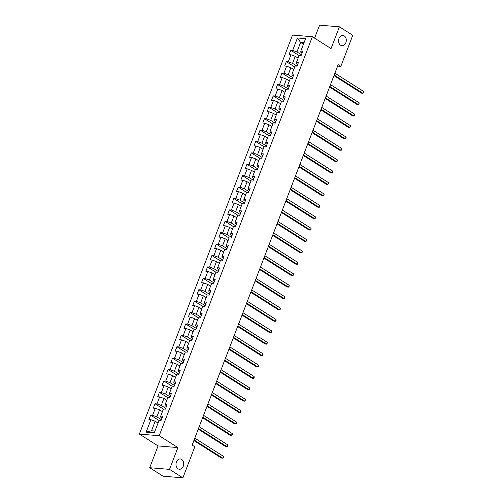 <?xml version="1.0" encoding="UTF-8"?>
<svg xmlns="http://www.w3.org/2000/svg" width="503" height="503" viewBox="0 0 503 503"><rect width="100%" height="100%" fill="white"/><g stroke="black" fill="none" stroke-linecap="round" stroke-linejoin="round"><path stroke-width="0.75" d="M181.646 459.434A5.162 3.848 -85.2 0 1 183.545 465.376A5.162 3.848 -85.2 0 1 179.42 469.255A5.162 3.848 -85.2 0 1 178.056 468.79A5.162 3.848 -85.2 0 1 176.163 462.842A5.162 3.848 -85.2 0 1 180.281 458.962A5.162 3.848 -85.2 0 1 181.646 459.434M344.234 35.876A5.162 3.848 -85.2 0 1 346.133 41.818A5.162 3.848 -85.2 0 1 342.009 45.704A5.162 3.848 -85.2 0 1 340.644 45.232A5.162 3.848 -85.2 0 1 338.752 39.284A5.162 3.848 -85.2 0 1 342.87 35.405A5.162 3.848 -85.2 0 1 344.234 35.876M149.693 467.715L169.53 469.374L177.892 447.588L158.055 445.928L149.693 467.715L163.047 476.184L182.878 477.85L194.806 446.783L192.133 445.086L338.167 64.661L340.839 66.358L352.766 35.285L339.412 26.816L319.581 25.15L314.589 38.153M158.055 445.928L139.362 434.064L292.526 35.072L312.357 36.732L159.2 435.724L139.362 434.064M297.443 37.97L292.671 50.401L290.715 50.237L289.03 54.62L290.986 54.789L288.294 61.806L286.339 61.643L284.654 66.025L286.609 66.189L283.918 73.205L281.957 73.042L280.278 77.431L282.233 77.594L279.536 84.611L277.581 84.447L275.896 88.836L277.857 89L275.16 96.016L273.204 95.853L271.519 100.235L273.475 100.405L270.784 107.422L268.828 107.258L267.143 111.641L269.099 111.804L266.408 118.821L264.446 118.658L262.767 123.046L264.723 123.21L262.025 130.227L260.07 130.063L258.385 134.452L260.347 134.615L257.649 141.632L255.694 141.469L254.009 145.851L255.964 146.021L253.273 153.038L251.318 152.874L249.633 157.257L251.588 157.42L248.897 164.437L246.935 164.274L245.257 168.662L247.212 168.826L244.515 175.843L242.559 175.679L240.874 180.068L242.836 180.231L240.138 187.248L238.183 187.085L236.498 191.467L238.453 191.637L235.762 198.654L233.807 198.49L232.122 202.872L234.077 203.036L231.386 210.053L229.431 209.889L227.746 214.278L229.701 214.441L227.004 221.458L225.048 221.295L223.37 225.684L225.325 225.847L222.628 232.864L220.672 232.7L218.987 237.089L220.943 237.253L218.252 244.269L216.296 244.106L214.611 248.488L216.567 248.652L213.876 255.675L211.92 255.505L210.235 259.894L212.191 260.057L209.5 267.074L207.538 266.911L205.859 271.299L207.814 271.463L205.117 278.48L203.162 278.316L201.477 282.705L203.438 282.868L200.741 289.885L198.786 289.722L197.101 294.104L199.056 294.268L196.365 301.291L194.41 301.121L192.724 305.51L194.68 305.673L191.989 312.69L190.027 312.526L188.348 316.915L190.304 317.079L187.606 324.095L185.651 323.932L183.966 328.321L185.928 328.484L183.23 335.501L181.275 335.338L179.59 339.72L181.545 339.883L178.854 346.907L176.899 346.737L175.214 351.125L177.169 351.289L174.478 358.306L172.516 358.142L170.838 362.531L172.793 362.694L170.096 369.711L168.14 369.548L166.455 373.936L168.417 374.1L165.72 381.117L163.764 380.953L162.079 385.336L164.035 385.499L161.344 392.522L159.388 392.353L157.703 396.741L159.658 396.905L156.967 403.922L155.012 403.758L153.327 408.147L155.282 408.31L152.585 415.327L150.63 415.164L148.951 419.552L150.906 419.716L146.134 432.14L154.283 432.825L159.055 420.395L161.01 420.558L162.695 416.176L160.734 416.012L163.431 408.996L165.386 409.159L167.071 404.77L165.116 404.607L167.807 397.59L169.763 397.754L171.448 393.365L169.492 393.201L172.183 386.185L174.139 386.348L175.824 381.966L173.868 381.796L176.559 374.779L178.521 374.942L180.2 370.56L178.244 370.397L180.942 363.38L182.897 363.543L184.582 359.155L182.627 358.991L185.318 351.974L187.273 352.138L188.958 347.749L187.003 347.586L189.694 340.569L191.649 340.732L193.334 336.35L191.379 336.18L194.07 329.163L196.032 329.327L197.71 324.944L195.755 324.781L198.452 317.764L200.408 317.927L202.093 313.539L200.131 313.375L202.828 306.358L204.784 306.522L206.469 302.133L204.514 301.97L207.205 294.953L209.16 295.116L210.845 290.734L208.89 290.564L211.581 283.547L213.542 283.711L215.221 279.328L213.266 279.165L215.963 272.148L217.918 272.312L219.604 267.923L217.642 267.759L220.339 260.743L222.295 260.906L223.98 256.517L222.024 256.354L224.715 249.337L226.671 249.501L228.356 245.118L226.4 244.948L229.091 237.932L231.053 238.095L232.732 233.713L230.776 233.549L233.474 226.532L235.429 226.696L237.114 222.307L235.153 222.144L237.85 215.127L239.805 215.29L241.49 210.902L239.535 210.738L242.226 203.721L244.181 203.885L245.866 199.502L243.911 199.333L246.602 192.316L248.557 192.479L250.243 188.097L248.287 187.933L250.984 180.917L252.94 181.08L254.619 176.691L252.663 176.528L255.361 169.511L257.316 169.674L259.001 165.286L257.046 165.122L259.737 158.105L261.692 158.269L263.377 153.88L261.422 153.717L264.113 146.7L266.068 146.863L267.753 142.481L265.798 142.318L268.489 135.294L270.451 135.464L272.129 131.076L270.174 130.912L272.871 123.895L274.827 124.059L276.512 119.67L274.55 119.507L277.247 112.49L279.203 112.653L280.888 108.264L278.932 108.101L281.623 101.084L283.579 101.248L285.264 96.865L283.308 96.702L286 89.679L287.961 89.848L289.64 85.46L287.685 85.296L290.382 78.279L292.337 78.443L294.022 74.054L292.061 73.891L294.758 66.874L296.713 67.037L298.398 62.649L296.443 62.485L299.134 55.468L301.09 55.632L302.775 51.249L300.819 51.086L305.591 38.656L297.443 37.97L300.599 42.434L296.952 51.935L301.423 54.77M160.734 416.012L160.727 417.188L161.997 417.993M161.337 419.703L156.867 416.861L159.564 409.844L162.406 411.655M152.585 415.327L156.867 416.861M155.282 408.31L159.564 409.844M165.116 404.607L165.103 405.783L166.374 406.587M165.72 408.298L161.243 405.462L163.94 398.439L166.789 400.25M156.967 403.922L161.243 405.462M159.658 396.905L163.94 398.439M169.492 393.201L169.486 394.377L170.75 395.182M170.096 396.892L165.625 394.056L168.316 387.04L171.165 388.844M161.344 392.522L165.625 394.056M164.035 385.499L168.316 387.04M173.868 381.796L173.862 382.978L175.126 383.776M174.472 385.487L170.001 382.651L172.692 375.634L175.541 377.439M165.72 381.117L170.001 382.651M168.417 374.1L172.692 375.634M178.244 370.397L178.238 371.572L179.508 372.377M178.848 374.087L174.378 371.245L177.075 364.229L179.917 366.039M170.096 369.711L174.378 371.245M172.793 362.694L177.075 364.229M182.627 358.991L182.614 360.167L183.884 360.972M183.224 362.682L178.754 359.846L181.451 352.823L184.299 354.634M174.478 358.306L178.754 359.846M177.169 351.289L181.451 352.823M187.003 347.586L186.997 348.761L188.26 349.566M187.606 351.276L183.136 348.441L185.827 341.424L188.675 343.228M178.854 346.907L183.136 348.441M181.545 339.883L185.827 341.424M191.379 336.18L191.373 337.362L192.636 338.161M191.983 339.871L187.512 337.035L190.203 330.018L193.051 331.823M183.23 335.501L187.512 337.035M185.928 328.484L190.203 330.018M195.755 324.781L195.749 325.957L197.019 326.761M196.359 328.472L191.888 325.63L194.586 318.613L197.428 320.417M187.606 324.095L191.888 325.63M190.304 317.079L194.586 318.613M200.131 313.375L200.125 314.551L201.395 315.356M200.735 317.066L196.264 314.23L198.962 307.207L201.81 309.018M191.989 312.69L196.264 314.23M194.68 305.673L198.962 307.207M204.514 301.97L204.501 303.146L205.771 303.95M205.117 305.661L200.647 302.825L203.338 295.808L206.186 297.613M196.365 301.291L200.647 302.825M199.056 294.268L203.338 295.808M208.89 290.564L208.883 291.746L210.147 292.545M209.493 294.255L205.023 291.419L207.714 284.402L210.562 286.207M200.741 289.885L205.023 291.419M203.438 282.868L207.714 284.402M213.266 279.165L213.259 280.341L214.523 281.146M213.869 282.856L209.399 280.014L212.096 272.997L214.938 274.801M205.117 278.48L209.399 280.014M207.814 271.463L212.096 272.997M217.642 267.759L217.636 268.935L218.906 269.74M218.245 271.45L213.775 268.615L216.472 261.591L219.321 263.402M209.5 267.074L213.775 268.615M212.191 260.057L216.472 261.591M222.024 256.354L222.012 257.53L223.282 258.335M222.628 260.045L218.157 257.209L220.848 250.192L223.697 251.997M213.876 255.675L218.157 257.209M216.567 248.652L220.848 250.192M226.4 244.948L226.394 246.124L227.658 246.929M227.004 248.639L222.533 245.804L225.225 238.787L228.073 240.591M218.252 244.269L222.533 245.804M220.943 237.253L225.225 238.787M230.776 233.549L230.77 234.725L232.034 235.53M231.38 237.24L226.91 234.398L229.601 227.381L232.449 229.186M222.628 232.864L226.91 234.398M225.325 225.847L229.601 227.381M235.153 222.144L235.146 223.319L236.416 224.124M235.756 225.834L231.286 222.999L233.983 215.976L236.825 217.786M227.004 221.458L231.286 222.999M229.701 214.441L233.983 215.976M239.535 210.738L239.522 211.914L240.792 212.719M240.138 214.429L235.662 211.593L238.359 204.576L241.207 206.381M231.386 210.053L235.662 211.593M234.077 203.036L238.359 204.576M243.911 199.333L243.905 200.508L245.168 201.313M244.515 203.023L240.044 200.188L242.735 193.171L245.583 194.975M235.762 198.654L240.044 200.188M238.453 191.637L242.735 193.171M248.287 187.933L248.281 189.109L249.545 189.914M248.891 191.624L244.42 188.782L247.111 181.765L249.96 183.57M240.138 187.248L244.42 188.782M242.836 180.231L247.111 181.765M252.663 176.528L252.657 177.704L253.927 178.508M253.267 180.219L248.796 177.377L251.494 170.36L254.336 172.171M244.515 175.843L248.796 177.377M247.212 168.826L251.494 170.36M257.046 165.122L257.033 166.298L258.303 167.103M257.643 168.813L253.172 165.977L255.87 158.961L258.718 160.765M248.897 164.437L253.172 165.977M251.588 157.42L255.87 158.961M261.422 153.717L261.415 154.893L262.679 155.697M262.025 157.408L257.555 154.572L260.246 147.555L263.094 149.36M253.273 153.038L257.555 154.572M255.964 146.021L260.246 147.555M265.798 142.318L265.791 143.493L267.055 144.298M266.401 146.002L261.931 143.166L264.622 136.15L267.47 137.954M257.649 141.632L261.931 143.166M260.347 134.615L264.622 136.15M270.174 130.912L270.168 132.088L271.438 132.893M270.777 134.603L266.307 131.761L269.004 124.744L271.846 126.555M262.025 130.227L266.307 131.761M264.723 123.21L269.004 124.744M274.55 119.507L274.544 120.682L275.814 121.487M275.154 123.197L270.683 120.362L273.381 113.345L276.229 115.149M266.408 118.821L270.683 120.362M269.099 111.804L273.381 113.345M278.932 108.101L278.92 109.277L280.19 110.082M279.536 111.792L275.066 108.956L277.757 101.939L280.605 103.744M270.784 107.422L275.066 108.956M273.475 100.405L277.757 101.939M283.308 96.702L283.302 97.878L284.566 98.682M283.912 100.386L279.442 97.551L282.133 90.534L284.981 92.338M275.16 96.016L279.442 97.551M277.857 89L282.133 90.534M287.685 85.296L287.678 86.472L288.942 87.277M288.288 88.987L283.818 86.145L286.515 79.128L289.357 80.939M279.536 84.611L283.818 86.145M282.233 77.594L286.515 79.128M292.061 73.891L292.054 75.066L293.324 75.871M292.664 77.581L288.194 74.746L290.891 67.729L293.739 69.533M283.918 73.205L288.194 74.746M286.609 66.189L290.891 67.729M296.443 62.485L296.43 63.661L297.701 64.466M297.047 66.176L292.576 63.34L295.267 56.323L298.116 58.128M288.294 61.806L292.576 63.34M290.986 54.789L295.267 56.323M300.819 51.086L300.813 52.262L302.077 53.067M303.447 44.239L300.599 42.434L304.026 42.717M292.671 50.401L296.952 51.935M169.53 469.374L182.878 477.85M177.892 447.588L159.2 435.724M312.357 36.732L331.049 48.596L339.412 26.816M337.62 66.088L340.839 66.358M158.03 423.054L155.182 421.25L151.535 430.75L154.968 431.04M146.134 432.14L151.535 430.75M150.906 419.716L155.182 421.25M290.715 50.237L299.103 55.556M286.339 61.643L294.72 66.962M281.957 73.042L290.344 78.367M277.581 84.447L285.968 89.773M273.204 95.853L281.592 101.172M268.828 107.258L277.21 112.578M264.446 118.658L272.833 123.983M260.07 130.063L268.457 135.389M255.694 141.469L264.081 146.788M251.318 152.874L259.705 158.194M246.935 164.274L255.323 169.599M242.559 175.679L250.947 181.005M238.183 187.085L246.571 192.404M233.807 198.49L242.195 203.809M229.431 209.889L237.812 215.215M225.048 221.295L233.436 226.62M220.672 232.7L229.06 238.02M216.296 244.106L224.684 249.425M211.92 255.505L220.301 260.831M207.538 266.911L215.925 272.236M203.162 278.316L211.549 283.642M198.786 289.722L207.173 295.041M194.41 301.121L202.791 306.446M190.027 312.526L198.415 317.852M185.651 323.932L194.039 329.258M181.275 335.338L189.662 340.657M176.899 346.737L185.286 352.062M172.516 358.142L180.904 363.468M168.14 369.548L176.528 374.873M163.764 380.953L172.152 386.273M159.388 392.353L167.776 397.678M155.012 403.758L163.393 409.084M150.63 415.164L159.017 420.489M333.954 75.639L361.512 93.13L362.852 93.244L334.181 75.048M363.556 91.414L363.638 92.37L362.852 93.244L363.556 91.414L334.885 73.218M329.578 87.044L357.136 104.536L358.476 104.643L329.805 86.447M359.173 102.819L358.979 104.505L358.476 104.643L359.173 102.819L330.509 84.623M325.202 98.45L352.754 115.935L354.099 116.048L325.428 97.852M354.797 114.225L354.879 115.174L354.099 116.048L354.797 114.225L326.126 96.023M320.82 109.849L348.378 127.341L349.717 127.454L321.052 109.258M350.421 125.624L350.503 126.58L349.717 127.454L350.421 125.624L321.75 107.428M316.444 121.254L344.002 138.746L345.341 138.859L316.67 120.663M346.045 137.03L346.127 137.985L345.341 138.859L346.045 137.03L317.374 118.834M312.067 132.66L339.626 150.152L340.965 150.259L312.294 132.063M341.663 148.435L341.468 150.12L340.965 150.259L341.663 148.435L312.998 130.239M307.691 144.065L335.243 161.551L336.589 161.664L307.918 143.468M337.287 159.841L337.092 161.526L336.589 161.664L337.287 159.841L308.616 141.639M303.309 155.465L330.867 172.957L332.206 173.07L303.542 154.874M332.911 171.24L332.709 172.931L332.206 173.07L332.911 171.24L304.24 153.044M298.933 166.87L326.491 184.362L327.83 184.475L299.159 166.279M328.534 182.646L328.616 183.601L327.83 184.475L328.534 182.646L299.863 164.45M294.557 178.276L322.115 195.768L323.454 195.874L294.783 177.678M324.152 194.051L323.957 195.736L323.454 195.874L324.152 194.051L295.487 175.855M290.181 189.681L317.739 207.167L319.078 207.28L290.407 189.084M319.776 205.457L319.581 207.142L319.078 207.28L319.776 205.457L291.105 187.261M285.798 201.081L313.356 218.572L314.696 218.686L286.031 200.49M315.4 216.856L315.199 218.547L314.696 218.686L315.4 216.856L286.729 198.66M281.422 212.486L308.98 229.978L310.32 230.091L281.649 211.895M311.024 228.261L311.106 229.217L310.32 230.091L311.024 228.261L282.353 210.065M277.046 223.892L304.604 241.383L305.943 241.497L277.272 223.294M306.648 239.667L306.729 240.623L305.943 241.497L306.648 239.667L277.977 221.471M272.67 235.297L300.228 252.783L301.567 252.896L272.896 234.7M302.265 251.072L302.07 252.758L301.567 252.896L302.265 251.072L273.601 232.876M268.288 246.696L295.846 264.188L297.185 264.301L268.52 246.105M297.889 262.472L297.688 264.163L297.185 264.301L297.889 262.472L269.218 244.276M263.912 258.102L291.47 275.594L292.809 275.707L264.138 257.511M293.513 273.877L293.595 274.833L292.809 275.707L293.513 273.877L264.842 255.681M259.535 269.507L287.094 286.999L288.433 287.112L259.762 268.91M289.137 285.283L289.219 286.238L288.433 287.112L289.137 285.283L260.466 267.087M255.159 280.913L282.717 298.398L284.057 298.512L255.386 280.316M284.755 296.688L284.56 298.373L284.057 298.512L284.755 296.688L256.09 278.492M250.783 292.312L278.335 309.804L279.681 309.917L251.01 291.721M280.378 308.088L280.46 309.043L279.681 309.917L280.378 308.088L251.707 289.891M246.401 303.718L273.959 321.21L275.298 321.323L246.633 303.127M276.002 319.493L276.084 320.449L275.298 321.323L276.002 319.493L247.331 301.297M242.025 315.123L269.583 332.615L270.922 332.728L242.251 314.526M271.626 330.899L271.708 331.854L270.922 332.728L271.626 330.899L242.955 312.703M237.649 326.529L265.207 344.014L266.546 344.127L237.875 325.931M267.244 342.304L267.049 343.989L266.546 344.127L267.244 342.304L238.579 324.108M233.273 337.928L260.824 355.42L262.17 355.533L233.499 337.337M262.868 353.703L262.673 355.395L262.17 355.533L262.868 353.703L234.197 335.507M228.89 349.334L256.448 366.825L257.788 366.939L229.123 348.742M258.492 365.109L258.573 366.065L257.788 366.939L258.492 365.109L229.821 346.913M224.514 360.739L252.072 378.231L253.411 378.344L224.74 360.148M254.116 376.514L254.197 377.47L253.411 378.344L254.116 376.514L225.445 358.318M220.138 372.145L247.696 389.63L249.035 389.743L220.364 371.547M249.733 387.92L249.538 389.605L249.035 389.743L249.733 387.92L221.069 369.724M215.762 383.544L243.32 401.036L244.659 401.149L215.988 382.953M245.357 399.319L245.162 401.01L244.659 401.149L245.357 399.319L216.686 381.123M211.379 394.949L238.938 412.441L240.277 412.554L211.612 394.358M240.981 410.725L241.063 411.68L240.277 412.554L240.981 410.725L212.31 392.529M207.003 406.355L234.561 423.847L235.901 423.96L207.23 405.764M236.605 422.13L236.687 423.086L235.901 423.96L236.605 422.13L207.934 403.934M202.627 417.76L230.185 435.246L231.525 435.359L202.854 417.163M232.229 433.536L232.311 434.491L231.525 435.359L232.229 433.536L203.558 415.34M198.251 429.16L225.809 446.651L227.149 446.765L198.478 428.569M227.846 444.935L227.652 446.626L227.149 446.765L227.846 444.935L199.182 426.739M193.869 440.565L221.427 458.057L222.766 458.17L194.101 439.974M223.47 456.34L223.552 457.296L222.766 458.17L223.47 456.34L194.799 438.144"/></g></svg>
